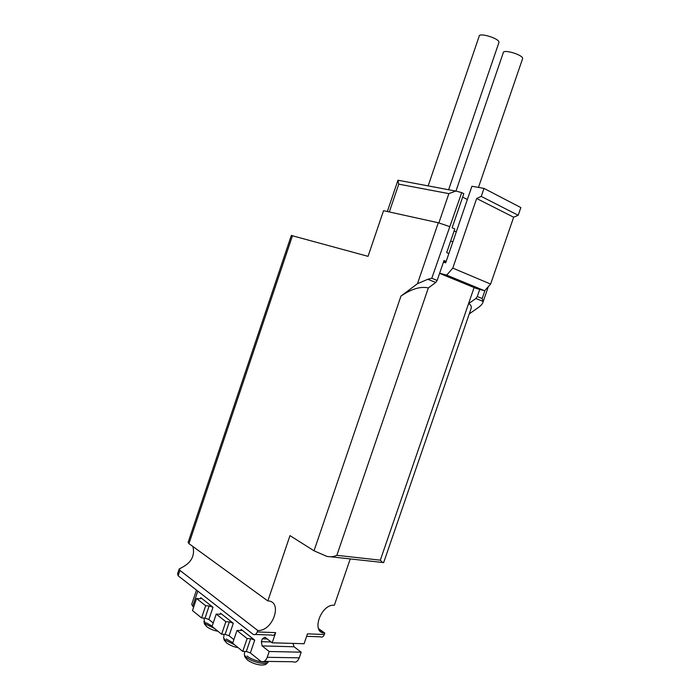 <?xml version="1.0" encoding="UTF-8"?>
<svg xmlns="http://www.w3.org/2000/svg" width="700" height="700" viewBox="0 0 700 700"><rect width="100%" height="100%" fill="white"/><g stroke="black" fill="none" stroke-linecap="round" stroke-linejoin="round"><path stroke-width="1.05" d="M452.821 241.973L450.669 241.01M446.162 261.424L444.001 260.496L437.168 280.429L435.741 282.467L428.339 287.945C420.735 286.151 411.609 288.864 400.96 296.074L417.471 283.692L427.796 279.291L431.786 278.267L461.711 192.623L463.811 193.681L452.148 227.754L454.79 228.979L446.696 252.621L448.858 253.566M445.874 262.264L443.713 261.345M474.11 287.543L380.328 560.175L336.84 555.319C333.804 556.78 330.444 557.121 326.751 556.343L314.029 550.795L289.984 535.64L267.855 600.906C283.246 601.361 272.825 631.733 257.731 630.455L257.233 631.934C256.226 634.375 254.888 635.197 253.234 634.401L178.141 575.767L177.572 573.729L179.2 568.925M479.736 289.406L477.269 296.564L475.869 298.506L468.562 303.678C470.698 304.561 471.573 306.084 471.196 308.254L383.652 562.599C383.136 562.879 382.025 562.065 380.328 560.175M350.236 558.924L334.355 605.264C321.142 603.636 310.756 632.494 324.336 633.071L324.809 633.106L324.328 634.497L307.466 633.85L304.089 643.729L272.178 642.801L264.924 637.201L262.325 638.803L261.345 641.681L262.124 645.925L269.211 651.499L267.234 657.3C265.65 661.159 263.524 662.506 260.846 661.334L250.364 652.925L246.304 651.499L242.76 651.42L232.671 643.221L236.976 630.516L241.64 630.359L241.15 629.431L240.739 630.656M264.197 661.378L292.889 661.745C295.584 662.891 297.71 661.587 299.259 657.834L301.192 652.19L294.026 646.765L293.02 643.405M301.192 652.19L269.211 651.499M255.343 634.471L271.644 635.058C273.315 635.845 274.645 635.04 275.642 632.634L272.178 642.801M233.888 639.634L229.075 635.749L225.12 634.358L221.62 634.235L212.048 626.465L216.23 614.084L219.713 614.267L220.885 613.988L220.439 613.139L220.054 614.267M213.229 622.974L208.88 619.465L205.039 618.109L201.565 617.942L192.482 610.566L196.551 598.5L199.999 598.719L201.189 598.447L200.778 597.678L200.428 598.719M193.629 607.154L191.669 604.433L196.499 590.1M201.565 617.942L205.686 605.736L209.151 605.938L213.001 607.285L200.778 597.678M221.62 634.235L225.855 621.714L229.355 621.871L233.31 623.262L220.439 613.139M242.76 651.42L247.135 638.566L250.661 638.68L254.721 640.106L241.15 629.431M257.731 630.455L179.935 570.413L179.305 568.96L182.026 567.455C191.433 562.538 195.064 555.555 192.911 546.516M267.785 600.906L188.947 543.637L188.213 542.465M449.488 226.52L438.296 222.749L383.539 210.683L368.043 256.34L291.314 235.463L188.107 542.43M324.809 633.106L318.553 628.626M324.328 634.497C323.365 636.799 322.035 637.569 320.355 636.816L306.618 636.317M475.869 298.506L483.061 301.385L483.026 302.05C482.615 303.748 481.058 305.567 478.354 307.51L469.254 313.889M461.711 192.623L455.866 191.039L448.875 193.629L398.764 184.153L397.898 180.303L399.123 180.582M467.373 199.509L462.63 197.138M383.67 562.59L383.854 562.021M470.54 310.152L471.196 308.254M483.061 301.385L482.177 298.541L485.004 290.334M205.686 605.736L196.551 598.5M225.855 621.714L216.23 614.084M247.135 638.566L236.976 630.516M206.334 622.851L212.17 626.097M226.179 639.004L232.864 642.644M247.091 656.023C251.983 660.231 264.303 663.434 267.733 661.421M522.48 59.045L522.637 58.564C523.241 54.889 502.854 48.816 503.256 52.771L455.971 191.03M498.802 42.884L498.969 42.376C499.625 38.5 478.765 32.13 479.141 36.312L428.129 185.955M443.406 262.238L445.681 262.824L471.914 186.252L483.998 188.396L520.852 207.585L518.201 215.276L513.66 217.21L490.621 284.069L484.627 290.754L446.688 275.135L439.644 273.227M484.627 290.754L476.411 288.488L439.591 273.368M483.998 188.396L481.25 196.403L476.656 198.494L452.786 268.118L446.688 275.135M518.201 215.276L481.25 196.403M513.66 217.21L476.656 198.494M490.621 284.069L452.786 268.118M454.046 231.166L456.347 231.682M428.339 287.945L336.84 555.319M299.259 657.834L267.234 657.3M275.642 632.634L257.233 631.934M213.001 607.285L208.88 619.465M233.31 623.262L229.075 635.749M254.721 640.106L250.364 652.925M192.649 606.366L197.794 591.115M179.935 570.413L178.141 575.767M400.96 296.074L314.029 550.795M417.471 283.692L438.296 222.749M292.504 235.664L188.947 543.637M435.741 282.467L427.796 279.291M438.874 222.889L448.875 193.629M389.322 211.951L398.764 184.153M382.795 562.494L330.881 556.798M437.168 280.429L431.786 278.267M477.269 296.564L482.177 298.541M267.225 638.969L262.325 638.803M271.11 641.97L261.345 641.681M294.026 646.765L262.124 645.925M209.151 605.938L205.039 618.109M229.355 621.871L225.12 634.358M250.661 638.68L246.304 651.499M204.138 620.681L205.879 624.181L214.463 628.425M223.816 636.545C223.248 637.56 223.886 638.837 225.715 640.369L234.596 644.779M244.536 653.24C243.915 654.351 244.606 655.742 246.61 657.423C252.184 662.27 266.7 665.341 268.188 662.034L268.415 661.43L268.188 662.034C266.665 664.055 265.265 664.965 263.996 664.773C263.506 665.254 255.832 665.648 247.713 660.24C243.793 655.725 245.21 657.65 244.318 654.29M455.656 191.056L397.967 180.215M387.336 211.514L397.819 180.661M483.026 302.05L488.346 286.606M324.336 633.071L318.754 629.072M217.893 631.216C214.226 630.7 210.595 629.265 206.999 626.911C203.7 623.105 204.68 624.846 203.954 621.486M204.4 619.867L203.796 618.048M238.044 647.587C234.439 647.133 230.694 645.654 226.826 643.142C223.23 638.986 224.42 640.841 223.615 637.464M224.079 635.74L223.528 634.305M244.799 652.444L244.379 651.455M522.637 58.564L478.468 187.416M498.969 42.376L448.613 189.752"/></g></svg>
